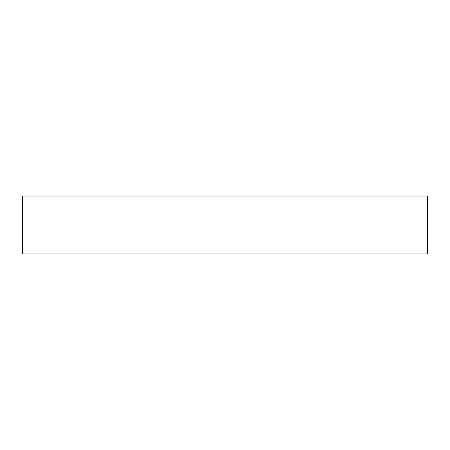 <?xml version="1.0" encoding="UTF-8"?>
<svg xmlns="http://www.w3.org/2000/svg" width="450" height="450" viewBox="0 0 450 450"><rect width="100%" height="100%" fill="white"/><g stroke="black" fill="none" stroke-linecap="round" stroke-linejoin="round"><path stroke-width="0.34" stroke-dasharray="2.25 1.69" d="M22.5 253.929L427.5 253.929L427.5 196.071L22.5 196.071L22.5 253.929"/><path stroke-width="0.67" d="M22.5 253.929L427.5 253.929L427.5 196.071L22.5 196.071L22.5 253.929"/></g></svg>
